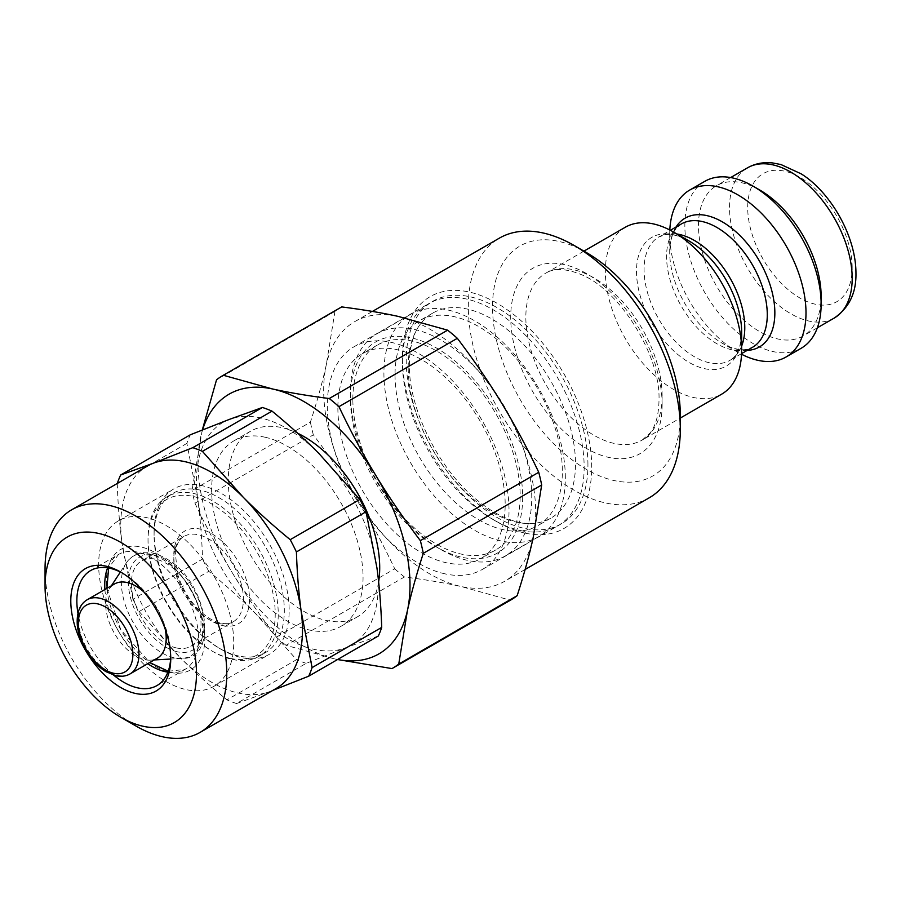 <?xml version="1.0" encoding="UTF-8"?>
<svg xmlns="http://www.w3.org/2000/svg" width="901" height="901" viewBox="0 0 901 901"><rect width="100%" height="100%" fill="white"/><g stroke="black" fill="none" stroke-linecap="round" stroke-linejoin="round"><path stroke-width="0.68" stroke-dasharray="4.5 3.38" d="M669.815 230.003A96.373 55.637 -120 0 0 669.713 234.204A96.373 55.637 -120 0 0 737.851 352.235A96.373 55.637 -120 0 0 741.546 354.239M704.807 181.338A96.373 55.637 -120 0 0 704.807 292.622A96.373 55.637 -120 0 0 801.18 348.259M759.813 190.055A86.733 50.073 -120 0 0 716.441 185.752A86.733 50.073 -120 0 0 716.441 285.91A86.733 50.073 -120 0 0 803.174 335.983A86.733 50.073 -120 0 0 821.138 296.271M391.991 668.587L510.383 600.235L461.064 586.495A149.915 86.552 60 0 1 357.686 499.728A149.915 86.552 60 0 1 326.308 364.691A149.915 86.552 60 0 1 354.735 321.634A149.915 86.552 60 0 1 398.31 316.431A149.915 86.552 60 0 1 501.688 403.197A149.915 86.552 60 0 1 535.69 512.658A149.915 86.552 60 0 1 533.065 538.235A149.915 86.552 60 0 1 504.639 581.291A149.915 86.552 60 0 1 461.064 586.495C444.52 582.846 425.644 579.67 404.436 576.978L286.056 645.319L335.375 659.059A149.915 86.552 60 0 1 231.996 572.293A149.915 86.552 60 0 1 200.63 437.255A149.915 86.552 60 0 1 202.59 429.845M649.261 497.791A149.915 86.552 60 0 1 499.357 411.239A149.915 86.552 60 0 1 499.357 238.146M586.427 252.562A132.774 76.664 -120 0 0 492.532 306.768A132.774 76.664 -120 0 0 586.427 469.387A132.774 76.664 -120 0 0 680.311 415.181M625.305 227.243A96.373 55.637 -120 0 0 625.305 338.517A96.373 55.637 -120 0 0 721.678 394.165M337.593 659.521A149.915 86.552 60 0 1 335.375 659.059L337.56 659.532M378.623 581.9A107.084 61.82 60 0 1 357.539 616.757A107.084 61.82 60 0 1 326.41 620.485A107.084 61.82 60 0 1 239.17 531.77A107.084 61.82 60 0 1 250.455 431.297A107.084 61.82 60 0 1 297.713 433.268M264.928 437.199A107.084 61.82 60 0 1 352.167 525.902A107.084 61.82 60 0 1 340.882 626.375A107.084 61.82 60 0 1 309.753 630.092A107.084 61.82 60 0 1 222.513 541.388A107.084 61.82 60 0 1 233.798 440.916A107.084 61.82 60 0 1 264.928 437.199M155.028 546.186A95.517 55.141 -120 0 0 221.623 649.576A95.517 55.141 -120 0 0 241.614 657.629A95.517 55.141 -120 0 0 269.376 654.306A95.517 55.141 -120 0 0 288.207 596.991A95.517 55.141 -120 0 0 242.144 509.133A95.517 55.141 -120 0 0 173.859 488.871A95.517 55.141 -120 0 0 154.082 532.592A95.517 55.141 -120 0 0 155.028 546.186M238.472 655.939A92.093 53.17 60 0 1 219.202 648.179A92.093 53.17 60 0 1 154.082 535.397A92.093 53.17 60 0 1 173.15 493.241A92.093 53.17 60 0 1 265.243 546.4A92.093 53.17 60 0 1 265.243 652.741A92.093 53.17 60 0 1 238.472 655.939M176.506 647.954A49.251 28.438 60 0 1 136.378 607.15A49.251 28.438 60 0 1 141.57 560.929A49.251 28.438 60 0 1 190.821 589.367A49.251 28.438 60 0 1 190.821 646.242A49.251 28.438 60 0 1 176.506 647.954M157.326 658.169A42.831 24.732 60 0 1 150.444 660.151A42.831 24.732 60 0 1 144.87 659.656A42.831 24.732 60 0 1 112.456 629.675A42.831 24.732 60 0 1 109.336 588.95A42.831 24.732 60 0 1 114.495 583.983M143.653 591.743A42.831 24.732 60 0 1 165.187 629.033M202.297 429.957L192.003 490.516L310.394 422.164C317.186 401.159 322.502 382.001 326.308 364.691L334.935 311.442A169.185 97.68 60 0 1 341.197 307.196M194.954 503.197C206.892 528.313 219.247 551.344 231.996 572.293C244.712 593.263 259.488 614.887 276.348 637.176L394.739 568.824C382.79 543.708 370.446 520.677 357.686 499.728C344.982 478.758 330.194 457.134 313.334 434.845L194.954 503.197A169.185 97.68 60 0 1 192.003 490.516M286.056 645.319A169.185 97.68 60 0 1 276.348 637.176M334.935 311.442L216.544 379.794M313.334 434.845A169.185 97.68 60 0 1 310.394 422.164M404.436 576.978A169.185 97.68 60 0 1 394.739 568.824M232.413 659.431A92.093 53.17 -120 0 0 259.184 656.232A92.093 53.17 -120 0 0 259.184 549.903A92.093 53.17 -120 0 0 167.102 496.733A92.093 53.17 -120 0 0 148.023 538.888A92.093 53.17 -120 0 0 213.143 651.671A92.093 53.17 -120 0 0 232.413 659.431M230.453 658.383A89.942 51.931 60 0 1 211.622 650.804A89.942 51.931 60 0 1 148.023 540.645A89.942 51.931 60 0 1 205.27 500.618A89.942 51.931 60 0 1 273.96 598.737A89.942 51.931 60 0 1 230.453 658.383M318.977 453.552A128.494 74.186 60 0 1 376.922 567.821A128.494 74.186 60 0 1 345.297 647.909A128.494 74.186 60 0 1 255.715 613.739A128.494 74.186 60 0 1 197.758 499.469A128.494 74.186 60 0 1 229.395 419.382A128.494 74.186 60 0 1 318.977 453.552M378.319 636.005L345.297 647.909L306.182 663.327L236.546 703.535A144.554 83.455 60 0 1 226.939 699.863L296.564 659.667L255.715 613.739C241.975 599.886 226.32 585.751 208.773 571.324L139.137 611.531A144.554 83.455 60 0 1 132.92 599.266L202.556 559.059C201.835 537.447 200.236 517.591 197.758 499.469L186.89 443.393A144.554 83.455 60 0 1 190.28 434.8M186.89 443.393L117.254 483.6A144.554 83.455 60 0 1 117.31 483.443M208.773 571.324A144.554 83.455 60 0 1 202.556 559.059M306.182 663.327A144.554 83.455 60 0 1 296.564 659.667M117.254 483.6C117.975 505.213 119.574 525.069 122.04 543.19A128.494 74.186 60 0 1 147.381 466.076M139.137 611.531L179.997 657.448A128.494 74.186 60 0 1 122.04 543.19L132.92 599.266M236.546 703.535L269.579 691.63A128.494 74.186 60 0 1 179.997 657.448C193.738 671.301 209.381 685.447 226.939 699.863M275.875 688.646A128.494 74.186 60 0 1 269.579 691.63L272.89 690.369M232.785 628.988A95.517 55.141 60 0 1 213.954 686.303A95.517 55.141 60 0 1 118.436 631.162A95.517 55.141 60 0 1 118.436 520.868A95.517 55.141 60 0 1 186.71 541.129A95.517 55.141 60 0 1 232.785 628.988M122.299 573.025A66.392 38.326 60 0 1 123.797 573.858A66.392 38.326 60 0 1 170.075 645.724A66.392 38.326 60 0 1 170.739 655.173A66.392 38.326 60 0 1 170.717 656.874M113.684 675.164A66.392 38.326 60 0 1 77.959 613.288M45.05 568.621A128.494 74.186 -120 0 0 135.905 725.992M395.032 374.872A118.313 68.307 -120 0 0 446.682 493.939A118.313 68.307 -120 0 0 537.841 525.632A118.313 68.307 -120 0 0 562.348 471.471A118.313 68.307 -120 0 0 510.709 352.404A118.313 68.307 -120 0 0 419.539 320.711A118.313 68.307 -120 0 0 395.032 374.872M408.187 367.281A118.313 68.307 60 0 1 420.688 323.696A118.313 68.307 60 0 1 432.683 313.12A118.313 68.307 60 0 1 550.995 381.427A118.313 68.307 60 0 1 550.995 518.041A118.313 68.307 60 0 1 535.847 523.143A118.313 68.307 60 0 1 451.108 476.438A118.313 68.307 60 0 1 408.187 367.281M352.843 399.233A118.313 68.307 60 0 1 377.35 345.072A118.313 68.307 60 0 1 495.663 413.379A118.313 68.307 60 0 1 495.663 549.993A118.313 68.307 60 0 1 404.493 518.289A118.313 68.307 60 0 1 352.843 399.233M337.864 407.883A118.313 68.307 -120 0 0 446.277 562.753A118.313 68.307 -120 0 0 480.672 558.643A118.313 68.307 -120 0 0 480.672 422.028A118.313 68.307 -120 0 0 362.36 353.721A118.313 68.307 -120 0 0 337.864 407.883M525.092 533.122A133.844 77.283 -120 0 0 589.828 444.362A133.844 77.283 -120 0 0 487.61 298.355A133.844 77.283 -120 0 0 402.432 357.911A133.844 77.283 -120 0 0 497.07 521.848A133.844 77.283 -120 0 0 525.092 533.122M520.181 530.486A128.494 74.186 -120 0 0 557.539 526.026A128.494 74.186 -120 0 0 557.539 377.654A128.494 74.186 -120 0 0 429.045 303.468A128.494 74.186 -120 0 0 402.432 362.281A128.494 74.186 -120 0 0 493.286 519.663A128.494 74.186 -120 0 0 520.181 530.486M445.049 573.858A128.494 74.186 60 0 1 340.364 467.405A128.494 74.186 60 0 1 353.913 346.84A128.494 74.186 60 0 1 482.407 421.026A128.494 74.186 60 0 1 482.407 569.398A128.494 74.186 60 0 1 445.049 573.858M531.759 497.273A128.28 74.062 -120 0 0 475.762 368.182A128.28 74.062 -120 0 0 376.911 333.809A128.28 74.062 -120 0 0 350.343 392.532A128.28 74.062 -120 0 0 441.051 549.644A128.28 74.062 -120 0 0 505.191 555.996A128.28 74.062 -120 0 0 531.759 497.273M522.67 497.273A121.86 70.357 60 0 1 436.501 547.02A121.86 70.357 60 0 1 350.343 397.78A121.86 70.357 60 0 1 436.501 348.034A121.86 70.357 60 0 1 522.67 497.273M565.332 477.89A128.28 74.062 -120 0 0 509.335 348.8A128.28 74.062 -120 0 0 410.484 314.426A128.28 74.062 -120 0 0 410.484 462.551A128.28 74.062 -120 0 0 538.764 536.613A128.28 74.062 -120 0 0 565.332 477.89M834.225 318.064A86.733 50.073 60 0 1 747.492 267.98A86.733 50.073 60 0 1 747.492 167.834M852.188 267.867A73.882 42.662 -120 0 0 773.824 170.368A73.882 42.662 -120 0 0 773.824 274.861A73.882 42.662 -120 0 0 852.188 267.867M662.134 395.944A96.373 55.637 -120 0 0 620.068 298.963A96.373 55.637 -120 0 0 545.803 273.138A96.373 55.637 -120 0 0 545.803 384.423A96.373 55.637 -120 0 0 642.176 440.06A96.373 55.637 -120 0 0 662.134 395.944M662.134 404.684A107.084 61.82 60 0 1 548.563 414.832A107.084 61.82 60 0 1 548.563 263.396A107.084 61.82 60 0 1 662.134 404.684M675.998 227.041A74.344 42.921 -120 0 0 669.713 252.19A74.344 42.921 -120 0 0 722.275 343.236A74.344 42.921 -120 0 0 747.199 350.376M737.851 352.235L722.275 343.236L728.706 346.468C735.621 349.239 741.377 350.252 745.96 349.487L752.526 347.302A71.213 41.108 60 0 1 681.325 306.182A71.213 41.108 60 0 1 681.325 223.966L676.133 228.55C673.182 232.143 671.177 237.627 670.13 245.004L669.713 252.19L669.713 234.204M741.568 353.62L730.024 360.287C732.795 358.587 738.595 355.309 741.219 339.272L741.636 332.064A74.344 42.921 60 0 1 689.074 362.416A74.344 42.921 60 0 1 636.5 271.359A74.344 42.921 60 0 1 689.074 241.006C679.433 235.769 671.549 233.686 665.422 234.756L658.822 236.952A71.213 41.108 -120 0 0 658.822 319.179A71.213 41.108 -120 0 0 730.024 360.287A71.213 41.108 -120 0 0 741.636 346.074M676.933 234.001A71.213 41.108 -120 0 0 658.822 236.952L670.367 230.284M177.396 651.817A53.542 30.916 60 0 1 129.271 572.597A53.542 30.916 60 0 1 191.913 586.348A53.542 30.916 60 0 1 177.396 651.817M174.084 657.798A57.518 33.213 60 0 1 130.555 617.534A57.518 33.213 60 0 1 126.365 562.843A57.518 33.213 60 0 1 190.809 589.378A57.518 33.213 60 0 1 181.574 658.451A57.518 33.213 60 0 1 174.084 657.798M87.239 599.717A42.831 24.732 -120 0 0 82.723 639.913A42.831 24.732 -120 0 0 117.614 675.39A42.831 24.732 -120 0 0 130.071 673.903M218.909 623.481A49.251 28.438 60 0 1 178.781 582.665A49.251 28.438 60 0 1 183.973 536.455A49.251 28.438 60 0 1 233.224 564.893A49.251 28.438 60 0 1 233.224 621.769A49.251 28.438 60 0 1 218.909 623.481M222.829 625.587A53.542 30.916 -120 0 0 237.346 560.118A53.542 30.916 -120 0 0 174.704 546.366A53.542 30.916 -120 0 0 222.829 625.587M204.144 628.211A69.602 40.185 60 0 1 138.484 653.079A69.602 40.185 60 0 1 124.225 547.808A69.602 40.185 60 0 1 204.144 628.211M167.868 672.191A66.392 38.326 -120 0 0 184.874 669.466A66.392 38.326 -120 0 0 197.961 629.619A66.392 38.326 -120 0 0 165.942 568.554A66.392 38.326 -120 0 0 118.493 554.475A66.392 38.326 -120 0 0 107.613 567.844M104.91 589.513A66.392 38.326 -120 0 0 147.741 663.699M587.936 465.017A128.494 74.186 -120 0 0 497.082 307.635A128.494 74.186 -120 0 0 406.216 360.096A128.494 74.186 -120 0 0 497.082 517.478A128.494 74.186 -120 0 0 587.936 465.017M372.417 311.431L354.735 321.634M525.125 569.466L504.639 581.291M730.632 177.565L716.441 185.752M817.365 327.795L803.174 335.983M583.938 251.131L545.803 273.138C553.867 268.025 565.321 268.374 580.154 274.163C618.874 288.714 660.793 355.039 659.003 400.314C658.721 414.933 655.759 425.813 650.117 432.964L642.176 440.06L680.311 418.053M340.882 626.375L357.539 616.757M233.798 440.916L250.455 431.297M219.202 648.179L221.623 649.576M154.082 535.397L154.082 532.592M120.374 572.034L126.365 562.843C136.411 549.373 150.951 548.732 169.974 560.906C209.719 586.81 217.772 660.106 181.574 658.451L170.616 659.048M150.444 660.151L154.251 659.937M109.336 588.95L111.42 585.751M190.821 646.242L233.224 621.769C230.127 623.706 225.96 624.168 220.722 623.154C213.424 621.589 205.755 616.768 197.713 608.704C188.129 598.557 181.371 586.799 177.441 573.43L175.301 552.381C176.63 544.013 179.513 538.697 183.973 536.455L141.57 560.929M259.184 656.232L265.243 652.741M167.102 496.733L173.15 493.241M211.622 650.804L213.143 651.671M148.023 540.645L148.023 538.888M90.596 570.57L118.493 554.475L108.604 568.013M106.904 588.364L120.835 629.776L149.735 662.55M168.217 671.256L184.874 669.466L156.988 685.56M123.797 573.858L120.768 572.112M170.739 655.173L170.739 658.665M213.954 686.303L269.376 654.306M118.436 520.868L173.859 488.871M432.683 313.12L419.539 320.711M550.995 518.041L537.841 525.632M377.35 345.072L362.36 353.721M495.663 549.993L480.672 558.643M493.286 519.663L497.07 521.848M402.432 362.281L402.432 357.911M482.407 569.398L557.539 526.026M353.913 346.84L429.045 303.468M420.688 323.696C413.424 332.818 409.651 346.412 409.358 364.466C408.48 407.691 437.999 468.081 475.807 499.03C485.38 507.094 494.852 513.21 504.245 517.365C516.296 522.557 526.837 524.483 535.847 523.143M436.501 547.02L441.051 549.644M350.343 397.78L350.343 392.532M410.484 314.426L376.911 333.809M538.764 536.613L505.191 555.996"/><path stroke-width="1.35" d="M741.546 354.239A96.373 55.637 -120 0 0 786.044 357.01A96.373 55.637 -120 0 0 806.001 312.884A96.373 55.637 -120 0 0 763.935 215.902A96.373 55.637 -120 0 0 689.67 190.088A96.373 55.637 -120 0 0 669.815 230.003M786.044 357.01L801.18 348.259A96.373 55.637 -120 0 0 821.138 304.144A96.373 55.637 -120 0 0 752.999 186.113A96.373 55.637 -120 0 0 704.807 181.338L689.67 190.088M752.999 186.113L759.813 190.055A86.733 50.073 -120 0 1 821.138 296.271L821.138 304.144M372.417 311.431L499.357 238.146A149.915 86.552 60 0 1 574.309 245.568A149.915 86.552 60 0 1 680.311 429.169A149.915 86.552 60 0 1 649.261 497.791L525.125 569.466M680.311 429.169L680.311 415.181A132.774 76.664 -120 0 0 586.427 252.562L574.309 245.568M680.311 418.053L721.678 394.165A96.373 55.637 -120 0 0 741.636 350.05A96.373 55.637 -120 0 0 673.497 232.019A96.373 55.637 -120 0 0 625.305 227.243L583.938 251.131M673.497 232.019L689.074 241.006A74.344 42.921 60 0 1 741.636 332.064L741.636 350.05M423.301 553.327L541.681 484.975L533.065 538.235C529.247 555.534 523.943 574.692 517.14 595.696L398.76 664.048L407.376 610.799C411.194 593.489 416.499 574.331 423.301 553.327A169.185 97.68 60 0 0 420.35 540.645C403.49 518.368 388.714 496.733 375.999 475.762A149.915 86.552 60 0 1 407.376 610.799A149.915 86.552 60 0 1 337.593 659.521M202.59 429.845A149.915 86.552 60 0 1 272.631 388.995A149.915 86.552 60 0 1 375.999 475.762C363.249 454.825 350.894 431.782 338.956 406.666L457.336 338.314C474.196 360.603 488.984 382.227 501.688 403.197C514.448 424.146 526.792 447.178 538.742 472.293A169.185 97.68 60 0 1 541.681 484.975M538.742 472.293L420.35 540.645M297.713 433.268A107.084 61.82 60 0 1 378.623 581.9M87.239 599.717C79.784 604.166 76.472 612.669 77.317 625.249C78.319 634.777 81.777 644.147 87.679 653.36C92.949 661.334 99.009 667.427 105.856 671.617L115.801 675.716C121.263 676.854 126.016 676.246 130.071 673.903A42.831 24.732 -120 0 0 130.071 624.449A42.831 24.732 -120 0 0 87.239 599.717L114.495 583.983A42.831 24.732 60 0 1 143.653 591.743M165.187 629.033A42.831 24.732 60 0 1 157.326 658.169L130.071 673.903M337.56 659.532L391.991 668.587A169.185 97.68 60 0 0 392.239 668.441L510.63 600.089A169.185 97.68 60 0 1 510.383 600.235M329.248 398.524C308.052 395.821 289.176 392.645 272.631 388.995L223.313 375.255L341.693 306.914C362.889 309.606 381.765 312.782 398.31 316.431L447.628 330.171L329.248 398.524A169.185 97.68 60 0 1 338.956 406.666M202.297 429.957L216.544 379.794A169.185 97.68 60 0 1 223.065 375.402A169.185 97.68 60 0 1 223.313 375.255M398.76 664.048A169.185 97.68 60 0 1 392.239 668.441M447.628 330.171A169.185 97.68 60 0 1 457.336 338.314M517.14 595.696A169.185 97.68 60 0 1 510.63 600.089M117.31 483.443A144.554 83.455 60 0 1 120.655 475.007L190.28 434.8L229.395 419.382L262.416 407.477L192.791 447.673A144.554 83.455 60 0 1 202.398 451.345L272.034 411.138C289.581 425.565 305.236 439.699 318.977 453.552L359.826 499.481A144.554 83.455 60 0 1 366.043 511.745L376.922 567.821C379.4 585.932 380.988 605.799 381.709 627.411L312.084 667.607L301.204 611.531C298.738 593.421 297.139 573.554 296.418 551.941L366.043 511.745M359.826 499.481L290.201 539.676A144.554 83.455 60 0 1 296.418 551.941M262.416 407.477A144.554 83.455 60 0 1 272.034 411.138M312.084 667.607A144.554 83.455 60 0 1 308.683 676.2L378.319 636.005A144.554 83.455 60 0 0 381.709 627.411M290.201 539.676C272.643 525.26 256.999 511.115 243.259 497.273A128.494 74.186 60 0 1 301.204 611.531A128.494 74.186 60 0 1 275.875 688.646L200.157 732.355A128.494 74.186 -120 0 0 225.487 655.252A128.494 74.186 -120 0 0 163.509 537.052A128.494 74.186 -120 0 0 71.663 509.797A128.494 74.186 -120 0 0 45.05 568.621L45.05 586.101A107.084 61.82 60 0 1 114.416 539.023A107.084 61.82 60 0 1 195.416 658.293A107.084 61.82 60 0 1 120.768 717.252A107.084 61.82 60 0 1 45.05 586.101M192.791 447.673L153.677 463.091A128.494 74.186 60 0 1 243.259 497.273L202.398 451.345M71.663 509.797L147.381 466.076A128.494 74.186 60 0 1 153.677 463.091L120.655 475.007M272.89 690.369L308.683 676.2M170.717 656.874A66.392 38.326 60 0 1 156.988 685.56A66.392 38.326 60 0 1 113.684 675.164M77.959 613.288A66.392 38.326 60 0 1 90.596 570.57A66.392 38.326 60 0 1 122.299 573.025M170.03 648.607A70.672 40.804 -120 0 0 120.768 572.112A70.672 40.804 -120 0 0 70.796 600.967A70.672 40.804 -120 0 0 120.768 687.519A70.672 40.804 -120 0 0 170.739 658.665A70.672 40.804 -120 0 0 170.03 648.607M120.768 717.252L135.905 725.992A128.494 74.186 -120 0 0 200.157 732.355M730.632 177.565L747.492 167.834A86.733 50.073 60 0 1 814.324 191.068A86.733 50.073 60 0 1 852.188 278.353A86.733 50.073 60 0 1 834.225 318.064L817.365 327.795M747.199 350.376A74.344 42.921 -120 0 0 774.849 312.884A74.344 42.921 -120 0 0 735.126 231.095A74.344 42.921 -120 0 0 675.998 227.041M670.367 230.284L681.325 223.966A71.213 41.108 60 0 1 736.196 243.033A71.213 41.108 60 0 1 767.28 314.697A71.213 41.108 60 0 1 752.526 347.302L741.568 353.62M741.636 346.074A71.213 41.108 -120 0 0 744.778 327.694A71.213 41.108 -120 0 0 676.933 234.001M113.695 673.284A38.552 22.255 60 0 1 79.04 616.25A38.552 22.255 60 0 1 124.135 626.15A38.552 22.255 60 0 1 113.695 673.284M107.613 567.844A66.392 38.326 -120 0 0 104.91 589.513M147.741 663.699A66.392 38.326 -120 0 0 167.868 672.191M747.492 167.834C755.027 163.577 763.372 161.943 772.517 162.923L780.976 164.545L801.023 173.78C829.078 190.888 855.961 234.699 855.95 273.104C856.378 292.848 849.136 307.827 834.225 318.064M154.251 659.937L170.616 659.048M111.42 585.751L120.374 572.034M223.065 375.402L341.445 307.05M108.604 568.013L106.904 588.364M149.735 662.55L168.217 671.256"/></g></svg>
